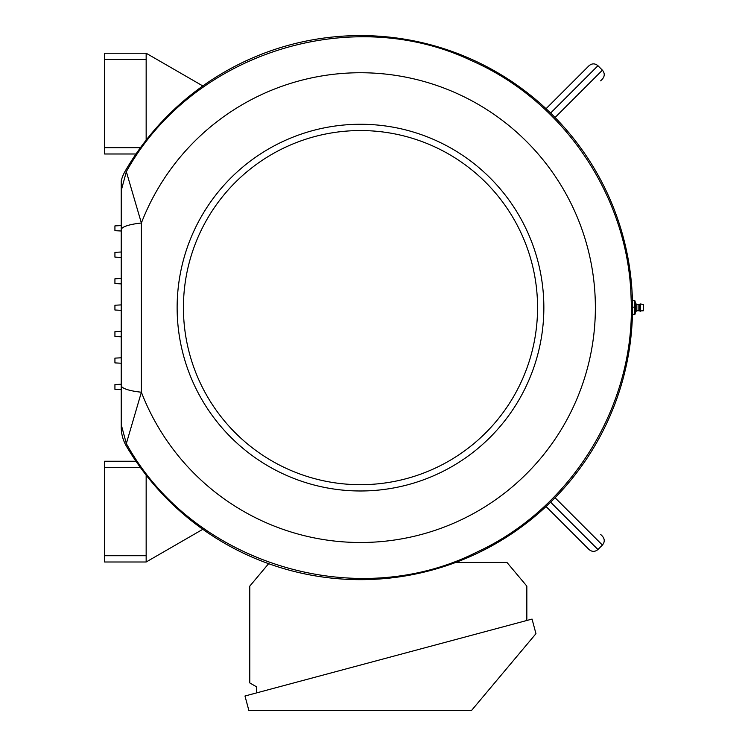 <?xml version="1.0" encoding="UTF-8"?>
<svg xmlns="http://www.w3.org/2000/svg" width="748" height="748" viewBox="0 0 748 748"><rect width="100%" height="100%" fill="white"/><g stroke="black" fill="none" stroke-linecap="round" stroke-linejoin="round"><path stroke-width="1.12" d="M202.811 85.945L146.159 53.239L104.598 53.239L104.598 153.985L135.996 153.985M146.159 53.239L146.159 140.1M125.187 171.124A272.029 272.029 0 0 1 534.829 98.792A272.029 272.029 0 0 1 536.83 514.764A272.029 272.029 0 0 1 126.506 446.369A37.783 37.783 0 0 1 121.223 427.099L121.223 180.876A37.783 37.783 0 0 1 125.187 171.124M121.223 304.904L121.223 310.336L114.93 310.009L114.93 305.231L121.223 304.904M121.223 336.787L121.223 331.345L114.93 331.682L114.93 336.45L121.223 336.787M634.585 300.92L632.434 300.481M634.585 300.481L634.585 307.185L632.528 307.185M634.585 307.185L634.585 314.319L632.443 314.319M634.585 314.758L632.434 314.758M640.428 311.262L640.428 303.978L643.402 304.473L643.402 310.766L639.381 310.962L639.381 308.625M121.223 252.011L114.93 252.347L114.93 257.116L121.223 257.443M121.223 283.894L114.93 283.557L114.93 278.789L121.223 278.462M121.223 385.435A37.783 7.695 180 0 0 141.381 392.233A234.881 234.881 0 0 0 593.603 278.836A234.881 234.881 0 0 0 141.381 223.007L141.381 392.233L126.337 443.583C192.199 563.179 354.487 613.556 476.485 552.295C572.631 508.126 636.239 403.415 631.088 297.713C628.47 197.089 564.282 101.466 472.138 60.934C350.588 2.665 191.451 53.613 126.337 171.657L141.381 223.007A37.783 7.695 180 0 0 121.223 229.804M126.337 443.583L121.223 424.612M202.811 529.294L146.159 562L104.598 562L104.598 555.708L146.159 555.708L146.159 562M104.598 555.708L104.598 461.254L135.996 461.254M546.059 108.703L589.041 65.712L546.059 108.703M600.616 80.859L602.402 79.073C604.842 76.109 604.842 73.136 602.402 70.172L555.063 117.501M600.616 534.39L602.402 536.166C604.842 539.14 604.842 542.104 602.402 545.068L555.063 497.738M587.264 547.742L565.441 525.928M546.059 506.536L589.041 549.528L546.059 506.536M146.159 475.139L146.159 555.708M121.223 363.229L114.93 362.902L114.93 358.124L121.223 357.796M121.223 225.569L114.93 225.896L114.93 230.674L121.223 231.001M121.223 389.671L114.93 389.343L114.93 384.575L121.223 384.238M526.835 620.485L526.835 586.123L506.957 562.44L455.719 562.44M268.626 563.674L249.785 586.123L249.785 682.924L256.601 686.86L256.601 692.891M248.897 710.6L471.418 710.6L535.961 633.678L532.052 619.082L244.979 696.005L248.897 710.6M104.598 147.683L140.437 147.683M104.598 59.531L146.159 59.531M639.381 306.615L639.381 304.277L636.847 304.473L635.632 303.538L635.632 311.701L634.865 314.553M636.847 304.473L636.847 310.766L635.632 311.701M360.489 130.554A177.061 177.061 0 0 1 513.839 396.15A177.061 177.061 0 0 1 207.149 396.15A177.061 177.061 0 0 1 360.489 130.554M360.489 124.262A183.363 183.363 0 0 1 519.29 399.301A183.363 183.363 0 0 1 201.698 399.301A183.363 183.363 0 0 1 360.489 124.262M550.612 113.051L597.942 65.712C594.978 63.271 592.005 63.271 589.041 65.712M602.402 545.068L597.942 549.528L550.612 502.189M638.876 304.473L638.876 310.766L636.847 310.766M640.428 303.978L639.381 304.277L639.381 310.962L638.876 310.766M104.598 467.556L140.437 467.556M635.632 303.538L634.865 300.687M126.337 171.657L121.223 190.628M597.942 65.712L602.402 70.172M597.942 549.528C594.978 551.968 592.005 551.968 589.041 549.528"/></g></svg>
